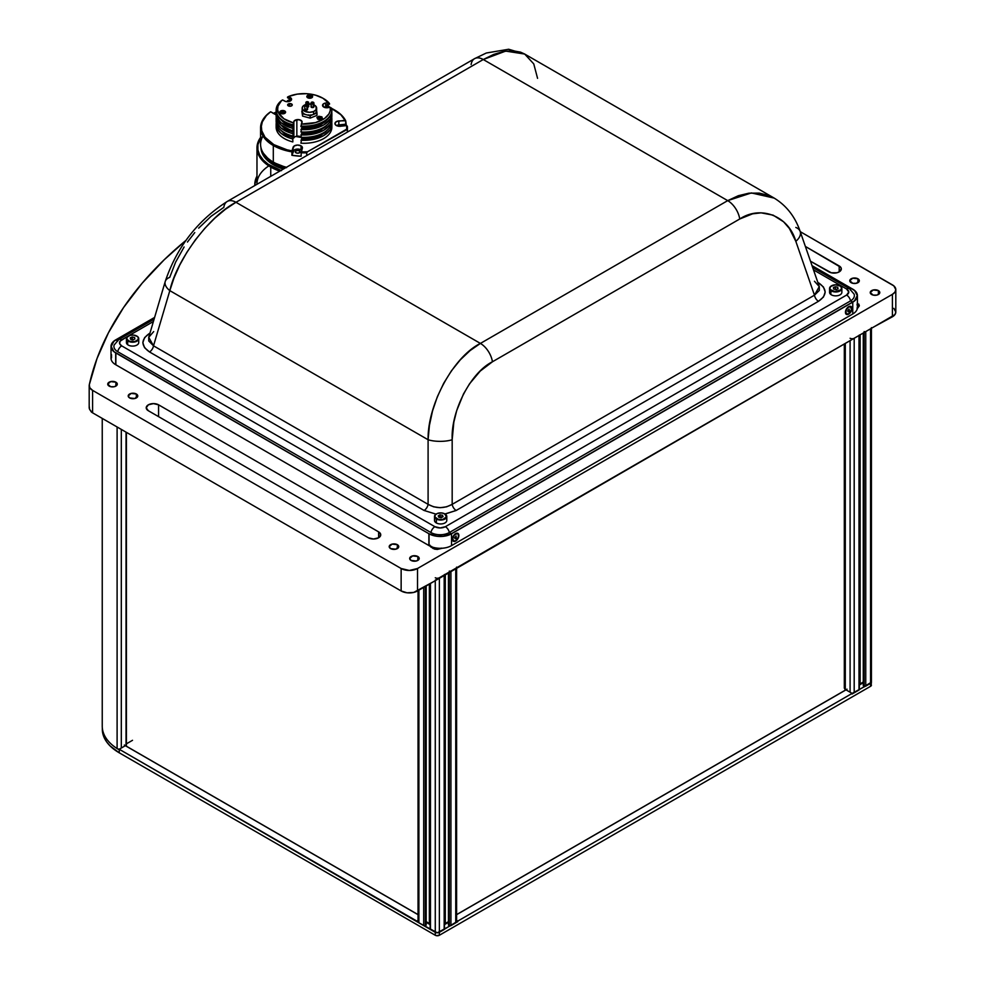<?xml version="1.0" encoding="UTF-8"?>
<svg xmlns="http://www.w3.org/2000/svg" width="985" height="985" viewBox="0 0 985 985"><rect width="100%" height="100%" fill="white"/><g stroke="black" fill="none" stroke-linecap="round" stroke-linejoin="round"><path stroke-width="1.48" d="M397.349 544.693L397.349 548.596L397.349 544.693A4.777 2.758 180 0 1 398.753 546.65A4.777 2.758 180 0 1 395.798 549.187A4.777 2.758 180 0 1 390.602 548.596A4.777 2.758 180 0 1 389.198 546.65A4.777 2.758 180 0 1 392.153 544.102A4.777 2.758 180 0 1 397.349 544.693L398.753 546.65L395.798 549.187L390.602 548.596L389.198 546.65L392.153 544.102L397.349 544.693M417.825 556.513L417.825 560.416L417.825 556.513A4.777 2.758 180 0 1 419.216 558.458A4.777 2.758 180 0 1 416.273 561.007A4.777 2.758 180 0 1 411.065 560.416A4.777 2.758 180 0 1 409.674 558.458A4.777 2.758 180 0 1 412.616 555.909A4.777 2.758 180 0 1 417.825 556.513L418.859 557.412L418.859 559.517L416.273 561.007L411.065 560.416L409.674 558.458L412.616 555.909L417.825 556.513M136.361 394.012L136.361 397.915L136.361 394.012A4.777 2.758 180 0 1 137.765 395.958A4.777 2.758 180 0 1 134.81 398.506A4.777 2.758 180 0 1 129.614 397.915A4.777 2.758 180 0 1 128.21 395.958A4.777 2.758 180 0 1 131.153 393.421A4.777 2.758 180 0 1 136.361 394.012L137.765 395.958L134.81 398.506L129.614 397.915L128.21 395.958L131.153 393.421L136.361 394.012M115.898 382.192L115.898 386.095L115.898 382.192A4.777 2.758 180 0 1 117.289 384.15A4.777 2.758 180 0 1 114.346 386.699A4.777 2.758 180 0 1 109.138 386.095A4.777 2.758 180 0 1 107.734 384.15A4.777 2.758 180 0 1 110.689 381.601A4.777 2.758 180 0 1 115.898 382.192L116.932 383.091L116.932 385.197L114.346 386.699L110.689 386.699L107.734 384.15L110.689 381.601L115.898 382.192M857.923 278.792L857.923 282.683L857.923 278.792A4.777 2.758 180 0 1 859.326 280.737A4.777 2.758 180 0 1 856.371 283.286A4.777 2.758 180 0 1 851.163 282.683A4.777 2.758 180 0 1 849.772 280.737A4.777 2.758 180 0 1 852.714 278.189A4.777 2.758 180 0 1 857.923 278.792L859.326 280.737L856.371 283.286L852.714 283.286L849.772 280.737L852.714 278.189L857.923 278.792M878.398 290.6L878.398 294.503L878.398 290.6A4.777 2.758 180 0 1 879.79 292.557A4.777 2.758 180 0 1 876.847 295.106A4.777 2.758 180 0 1 871.639 294.503A4.777 2.758 180 0 1 870.235 292.557A4.777 2.758 180 0 1 873.19 290.009A4.777 2.758 180 0 1 878.398 290.6L879.433 291.498L879.433 293.616L876.847 295.106L873.19 295.106L870.235 292.557L873.19 290.009L878.398 290.6M839.195 265.962L839.195 271.872L839.195 265.962A7.24 4.174 180 0 1 841.313 268.917A7.24 4.174 180 0 1 836.844 272.783A7.24 4.174 180 0 1 828.964 271.872L810.495 261.21L831.303 272.783L836.844 272.783L839.195 271.872L841.313 268.917L840.759 267.317L805.373 246.435L839.195 265.962M857.898 305.153A4.777 2.758 0 0 0 858.92 304.303M89.192 385.64L89.192 407.507A11.574 6.686 0 0 0 91.346 411.385L91.346 411.976A11.574 6.686 0 0 0 92.59 412.826L92.59 390.368L401.141 568.505L401.141 590.963L401.141 568.505L409.329 570.463L417.517 568.505L417.517 590.963L417.517 568.505L892.41 294.33L892.41 316.788L892.41 294.33L894.922 292.163L895.808 289.602L893.851 285.884L800.251 231.66L892.41 284.874A11.574 6.686 180 0 1 895.808 289.602A11.574 6.686 180 0 1 892.41 294.33L417.517 568.505A11.574 6.686 180 0 1 401.141 568.505L92.59 390.368A11.574 6.686 180 0 1 89.192 385.64A11.574 6.686 180 0 1 89.29 384.79A560.588 323.659 180 0 1 185.956 240.377L164.113 259.855L142.111 283.249L123.519 307.603L108.448 332.758L97.01 358.552L89.29 384.79L89.82 387.794L92.59 390.368L92.59 412.826L401.141 590.963A11.574 6.686 0 0 0 417.517 590.963L874.655 326.441L435.271 580.116L435.271 932.303L119.271 749.277A57.893 33.428 180 0 1 119.222 749.24L119.222 749.831A57.893 33.428 180 0 1 117.424 748.748M895.808 289.602L895.808 312.06L894.922 314.609L874.151 326.737L892.41 316.788A11.574 6.686 0 0 0 895.808 312.06L893.851 308.342M863.402 685.363L864.116 686.139L864.116 332.536L864.116 686.139A1.157 0.665 0 0 0 865.753 686.139L865.753 331.588L870.568 328.805L870.568 686.311L439.372 935.258L436.207 935.627L435.271 935.258L435.271 580.707L413.762 592.416L407.064 592.798L401.141 590.963L92.59 412.826A11.574 6.686 0 0 1 91.346 411.976L89.536 409.132L89.29 406.657M148.341 410.733L368.39 537.785L148.341 410.733A7.24 4.174 180 0 1 146.223 407.778A7.24 4.174 180 0 1 150.68 403.924A7.24 4.174 180 0 1 158.573 404.823L158.573 416.643L158.573 404.823L378.622 531.875L158.573 404.823L153.451 403.604L148.341 404.823L146.223 407.778L148.341 410.733M378.622 537.785L378.622 531.875A7.24 4.174 180 0 1 380.739 534.83A7.24 4.174 180 0 1 376.27 538.684A7.24 4.174 180 0 1 368.39 537.785L373.512 539.004L378.622 537.785L378.622 531.875L380.739 534.83L378.622 537.785M111.514 357.887L111.514 354.686M442.437 548.214L437.315 549.433L434.545 549.113L430.63 546.86L430.088 545.259M857.258 302.801L859.376 305.756L857.258 308.711M858.957 304.242L857.196 305.485M126.055 432.144L126.055 745.891L126.055 432.144M121.303 748.046L121.303 429.398L121.303 748.046M102.243 418.391L102.243 726.204A57.893 33.428 0 0 0 117.104 748.563L117.104 426.973L117.104 748.563A2.893 1.675 0 0 0 119.431 749.117M858.994 690.029A1.157 0.665 0 0 0 859.339 689.562L859.339 335.011A1.157 0.665 180 0 1 858.994 335.479L858.994 690.029L854.192 692.812L854.192 338.261L858.994 335.479L858.994 690.029M851.963 693.292A2.893 1.675 0 0 0 854.192 692.812L854.192 338.261A2.893 1.675 180 0 1 850.092 338.261M850.092 341.216L850.092 692.221L850.092 341.216M845.29 690.029L845.29 343.999L845.29 690.029M863.402 685.72L863.402 332.942L863.402 685.72M870.925 681.251L871.417 682.174A2.893 1.675 180 0 1 870.568 683.356A2.893 1.675 0 0 0 871.417 682.174L871.417 327.623A2.893 1.675 180 0 1 870.568 328.805L870.568 683.356L865.753 686.139L865.753 331.588A1.157 0.665 180 0 1 864.116 331.588M860.114 334.838L860.114 682.925L860.114 334.838M863.279 682.925L862.38 682.925M456.597 914.683L846.004 689.857L852.136 693.403L457.791 921.073L439.372 932.303L439.372 935.258L870.568 686.311A2.893 1.675 0 0 0 871.417 685.129L870.568 686.311L870.568 683.356L852.136 693.403L457.791 921.073L456.597 920.384M871.196 684.489L871.417 682.174L852.136 693.994M102.317 727.915L102.317 729.183A57.893 33.428 0 0 0 119.271 752.823L435.271 935.258L119.271 752.823L110.049 745.879L106.7 741.939L104.262 737.777L102.317 729.097M859.339 685.117L863.008 682.814M418.046 920.384L416.852 921.073L119.271 749.277L119.271 752.823L119.271 749.277A57.893 33.428 180 0 1 119.222 749.24L125.366 745.694L418.046 914.683M456.597 920.975L457.791 921.664L437.315 932.795L416.852 921.664L418.046 920.975M426.345 922.416L430.125 924.607M444.518 924.607L448.298 922.416M439.372 935.258L439.372 932.303A2.893 1.675 180 0 1 435.271 932.303L435.271 935.258A2.893 1.675 0 0 0 439.372 935.258M844.945 688.096L844.724 344.319L844.317 688.232L844.317 344.553M471.125 64.579A17.373 10.022 60 0 1 474.61 58.632A17.373 10.022 60 0 1 483.266 59.519L505.687 51.097L524.685 54.052L533.759 63.902L537.564 78.332M483.266 59.519A17.373 10.022 -120 0 0 474.585 58.657L486.331 53.005L508.679 49.25L524.537 53.966L520.536 52.143L512.557 50.691L503.52 51.466L493.657 54.434L483.266 59.519L235.969 202.294L483.266 59.519L727.706 200.632L483.266 59.519M198.675 228.138L211.073 216.306L223.829 207.355A17.373 10.022 60 0 1 227.289 201.432A17.373 10.022 60 0 1 235.969 202.294L480.409 343.42L727.706 200.632L738.344 195.707L748.957 193.171L759.238 193.109L768.866 195.523L774.013 197.997L524.537 53.966M774.21 198.108L751.37 192.937L727.706 200.632A17.373 10.022 60 0 1 739.747 218.99C760.851 204.942 788.714 216.047 795.831 241.337A17.373 9.653 -19.1 0 0 800.226 231.561M153.685 331.6L148.723 337.326L153.512 345.821L428.093 504.345A5.787 3.337 -60 0 1 424.079 510.464L435.961 514.121L424.079 510.464A5.787 3.337 120 0 0 428.093 504.345C436.121 508.703 444.149 508.703 452.177 504.345L452.177 439.741L453.826 422.233L456.72 410.56L463.529 393.889L469.525 383.83L480.261 371.05L492.451 361.766L739.747 218.99A17.373 10.022 -120 0 0 727.706 200.632L480.409 343.42A17.373 10.022 60 0 1 492.451 361.766A17.373 10.022 -120 0 0 480.409 343.42C453.432 356.742 427.441 404.601 428.093 439.741A17.373 5.787 -0 0 0 452.177 439.741C450.81 411.139 470.818 372.392 492.451 361.766L739.747 218.99L752.589 213.831L761.085 212.846L773.126 215.149L783.617 221.822L789.391 228.495L795.831 241.337L814.472 295.18A5.787 3.337 -120 0 0 818.486 301.299L456.19 510.464L445.183 514.01M470.067 350.598L480.409 343.42L235.969 202.294L225.368 209.325L214.865 218.116L204.769 228.397L195.362 239.872L186.941 252.209L179.75 265.027L173.988 277.967L169.826 290.637L428.093 439.741L429.411 425.434L432.526 410.967L437.34 396.77L443.706 383.251L451.438 370.816L460.315 359.82L470.067 350.598M444.543 514.096L456.19 510.464L818.486 301.299L823.472 297.014L825.208 292.028L823.472 287.029L818.486 282.757A5.787 3.337 -60 0 1 818.03 282.99A5.787 3.337 120 0 0 818.486 282.757C827.252 288.937 827.252 295.118 818.486 301.299A5.787 3.337 60 0 1 814.472 295.18L452.177 504.345L452.177 439.741A17.373 5.787 180 0 1 428.093 439.741L428.093 504.345L153.512 345.821A5.787 3.337 -60 0 1 149.498 351.94L424.079 510.464L149.498 351.94A5.787 3.337 120 0 0 153.512 345.821L169.826 290.637L428.093 439.741L428.093 504.345L433.646 506.819L440.135 507.694L446.624 506.819L452.177 504.345A5.787 3.337 -120 0 0 456.19 510.464A5.787 3.337 60 0 1 452.177 504.345L814.472 295.18L819.274 286.573L814.472 281.267M812.65 267.44L849.489 288.703A5.787 3.337 120 0 0 846.595 288.999L813.499 269.89L846.595 288.999A5.787 3.337 -60 0 1 849.489 288.703A5.787 3.337 -60 0 1 850.56 290.255M114.112 345.082A13.027 7.523 0 0 0 117.732 351.707A5.787 3.337 -60 0 1 121.697 345.87L434.89 526.692L121.697 345.87A5.787 3.337 120 0 0 117.732 351.707L430.925 532.528A5.787 3.337 -60 0 1 434.89 526.692L440.135 527.948L445.38 526.692A7.424 4.285 180 0 1 434.89 526.692A5.787 3.337 120 0 0 430.925 532.528A13.027 7.523 0 0 0 449.345 532.528A5.787 3.337 -120 0 0 445.38 526.692L846.595 295.057L445.38 526.692A5.787 3.337 60 0 1 449.345 532.528L850.56 300.881A5.787 3.337 -120 0 0 846.595 295.057L848.762 292.028L846.595 288.999A7.424 4.285 180 0 1 846.595 295.057A5.787 3.337 60 0 1 850.56 300.881A13.027 7.523 0 0 0 854.167 294.256M121.697 339.813A5.787 3.337 -120 0 0 118.816 339.517A5.787 3.337 60 0 1 121.697 339.813L128.062 336.131L120.096 341.204L119.665 343.679L121.697 345.87A7.424 4.285 180 0 1 121.697 339.813M128.518 335.873L153.401 321.504L128.518 335.873M117.732 341.069A5.787 3.337 60 0 1 118.803 339.529L114.137 345.009M149.634 333.287L144.61 337.596L142.825 342.632L144.536 347.656L149.498 351.94C140.756 345.747 140.793 339.529 149.634 333.287A5.787 3.337 60 0 0 149.88 333.423M795.831 227.436A17.373 9.653 160.9 0 1 800.189 231.487A17.373 9.653 160.9 0 1 795.831 241.337L814.472 295.18L819.298 290.464L819.311 286.66L800.189 231.487C795.117 216.675 786.387 205.508 774.013 197.997M194.759 232.583L187.446 242.051M184.096 246.989L175.564 262.256L169.728 277.351A17.373 9.247 -163.5 0 0 165.221 281.538L148.698 337.412L148.76 340.982L153.512 345.821L169.826 290.637A17.373 9.247 -163.5 0 1 165.221 281.538C176.771 247.235 197.468 220.529 227.289 201.432A17.373 10.022 -120 0 1 235.969 202.294C209.46 215.887 176.598 259.781 169.826 290.637A17.373 9.247 16.5 0 1 165.197 281.611M418.046 590.655L418.046 921.664A2.893 1.675 0 0 0 418.896 922.846L423.71 925.629L423.71 587.392L423.71 925.629A1.157 0.665 0 0 0 425.348 925.629L426.062 925.211L426.062 586.026L426.062 924.866M425.348 925.629L425.348 586.444L425.348 925.629M418.896 922.846L418.896 590.163L418.896 922.846M448.581 924.866L449.295 925.629L449.295 572.026L449.295 925.629A1.157 0.665 0 0 0 450.933 925.629L450.933 571.078L455.747 568.308L455.747 922.846A2.893 1.675 0 0 0 456.597 921.664L456.597 567.126A2.893 1.675 180 0 1 455.747 568.308L455.747 922.846L450.933 925.629L450.933 571.078A1.157 0.665 180 0 1 449.295 571.078M448.581 925.211L448.581 572.433L448.581 925.211M448.446 922.416L447.128 922.416M445.294 922.416L445.294 574.341L445.294 922.416M430.125 583.686L430.125 929.052A1.157 0.665 0 0 0 430.457 929.532L435.271 932.303A2.893 1.675 0 0 0 439.372 932.303L439.372 577.752L444.173 574.981L444.173 929.532A1.157 0.665 0 0 0 444.518 929.052L444.518 574.501A1.157 0.665 180 0 1 444.173 574.981L444.173 929.532L439.372 932.303L439.372 577.752A2.893 1.675 180 0 1 435.271 577.752M430.457 929.532L430.457 583.489L430.457 929.532M429.349 922.416L429.349 584.13L429.349 922.416M427.502 922.416L426.185 922.416M852.604 289.073L812.022 265.642L854.586 290.464L857.27 295.574L854.586 300.671L852.604 302.063L850.56 300.881L852.604 302.063L451.389 533.71L449.345 532.528L451.389 533.71L443.238 536.222L437.032 536.222L428.881 533.71L115.688 352.889L115.688 364.709L428.881 545.518L428.881 533.71L113.706 351.497L111.022 346.388L113.706 341.278L115.688 339.887L117.104 340.712L115.688 339.887L154.608 317.416L115.688 339.887A15.92 9.197 180 0 0 111.022 346.388A15.92 9.197 180 0 0 115.688 352.889L115.688 364.709A15.92 9.197 0 0 1 111.022 358.208L111.022 346.388M863.008 682.137L859.339 684.44L862.38 682.679L862.38 683.356M456.597 914.597L847.026 689.18L456.597 914.597M444.518 923.93L448.446 921.664L444.518 923.93M426.185 921.664L430.125 923.93L426.185 921.664M132.519 740.301L126.4 743.835L132.519 740.301M124.332 745.029L418.046 914.597M128.333 336.07A6.156 3.546 0 0 0 126.486 338.138A6.156 3.546 0 0 0 127.582 340.712L127.816 340.379A5.861 3.386 180 0 1 129.158 335.663A5.861 3.386 180 0 1 137.334 336.439L137.58 336.575A6.156 3.546 180 0 1 138.725 338.643A6.156 3.546 180 0 1 134.465 342.029A6.156 3.546 180 0 1 127.582 340.712A6.156 3.546 180 0 1 126.425 338.643C128.432 334.765 132.138 334.038 137.518 336.451L137.334 336.439A5.861 3.386 180 0 1 135.992 341.155A5.861 3.386 180 0 1 127.816 340.379L127.582 344.615L127.582 340.712A6.156 3.546 0 0 0 134.034 342.09A6.156 3.546 0 0 0 138.663 339.148A6.156 3.546 0 0 0 137.58 336.575L138.725 338.643L138.725 342.546A6.156 3.546 0 0 1 134.465 345.932A6.156 3.546 0 0 1 127.582 344.615A6.156 3.546 0 0 1 126.425 342.546L126.425 338.643M132.335 339A6.156 3.546 0 0 0 130.525 339.197M132.335 339.714L132.335 336.969L134.613 337.56L134.859 339L132.827 339.85L130.537 339.259L130.291 337.818L132.335 336.969L134.613 337.56L134.859 339M137.334 336.439L133.529 335.072L130.155 335.331L127.09 337.215L126.868 339.185L129.478 341.29L134.994 341.487L138.06 339.603L138.282 337.633L137.334 336.439M132.827 339.85L130.537 339.259M436.404 513.936A6.156 3.546 0 0 0 434.545 516.029A6.156 3.546 0 0 0 436.293 519.021L436.503 518.664A5.861 3.386 180 0 1 436.503 513.875A5.861 3.386 180 0 1 444.789 513.875L444.998 513.998A6.156 3.546 180 0 1 446.796 516.509A6.156 3.546 180 0 1 443.004 519.784A6.156 3.546 180 0 1 436.293 519.021A6.156 3.546 180 0 1 434.496 516.509C436.109 512.902 439.581 512.015 444.937 513.862L444.789 513.875A5.861 3.386 180 0 1 444.789 518.664A5.861 3.386 180 0 1 436.503 518.664L436.293 522.924L436.293 519.021A6.156 3.546 0 0 0 442.61 519.871A6.156 3.546 0 0 0 446.747 516.99A6.156 3.546 0 0 0 444.998 513.998L446.796 516.509L446.796 520.412A6.156 3.546 0 0 1 443.004 523.688A6.156 3.546 0 0 1 436.293 522.924A6.156 3.546 0 0 1 434.496 520.412L434.496 516.509M443.065 516.645L442.425 515.254L443.065 516.645L441.292 517.667L438.879 517.297L438.226 515.894L440 514.872L442.425 515.254L442.425 517.027A6.156 3.546 0 0 0 440 516.879M438.879 517.297L438.226 515.894L440 514.872L440 517.47M444.789 513.875L441.785 512.951L437.389 513.456L435.235 514.983L434.902 516.928L438.399 519.403L442.893 519.403L446.402 516.928L444.789 513.875M831.463 285.847A6.156 3.546 0 0 0 829.629 287.916A6.156 3.546 0 0 0 830.798 290.55L831.032 290.218A5.861 3.386 180 0 1 832.19 285.478A5.861 3.386 180 0 1 840.402 286.142L840.624 286.278A6.156 3.546 180 0 1 841.867 288.42A6.156 3.546 180 0 1 837.669 291.782A6.156 3.546 180 0 1 830.798 290.55A6.156 3.546 180 0 1 829.567 288.42C831.512 284.579 835.182 283.828 840.574 286.155L835.391 284.8L830.663 286.463L829.862 288.371L830.429 289.652L834.898 291.535L840.759 289.898L841.572 287.989L840.402 286.142A5.861 3.386 180 0 1 839.245 290.883A5.861 3.386 180 0 1 831.032 290.218L830.798 294.453L830.798 290.55A6.156 3.546 0 0 0 837.25 291.856A6.156 3.546 0 0 0 841.806 288.925A6.156 3.546 0 0 0 840.624 286.278L841.867 288.42L841.867 292.323A6.156 3.546 0 0 1 837.669 295.685A6.156 3.546 0 0 1 830.798 294.453A6.156 3.546 0 0 1 829.567 292.323L829.567 288.42M833.409 287.62L835.415 286.746L837.718 287.312L838.026 288.753L836.019 289.615L833.716 289.048L833.409 287.62L835.415 286.746L835.415 289.467L835.415 286.746L837.718 287.312L837.718 288.876M836.019 289.615L833.716 289.048M431.565 546.392L432.969 548.473L436.183 549.051L441.465 548.128M441.145 548.288A5.861 3.386 180 0 1 433.178 548.128M857.012 308.12L858.009 306.236L857.012 304.353M858.243 306.951A6.156 3.546 0 0 0 857.726 304.981M254.832 185.525A49.213 28.417 180 0 1 254.795 184.515A49.213 28.417 180 0 1 256.974 176.167L254.795 184.515M286.586 167.659L273.559 162.5A43.057 24.859 180 0 1 263.561 153.451L268.203 158.733L273.559 162.5A43.057 24.859 180 0 0 286.032 167.512M261.456 149.338A43.057 24.859 0 0 0 273.559 163.091A43.057 24.859 0 0 0 285.342 167.918A43.057 24.859 180 0 1 273.559 163.091A43.057 24.859 180 0 1 261.456 149.338M273.559 163.682L273.559 163.682A43.057 24.859 0 0 0 284.653 168.312A43.057 24.859 180 0 1 273.559 163.682A43.057 24.859 180 0 1 261.099 148.156A43.057 24.859 0 0 0 273.559 163.682L273.559 163.682M260.951 147.578A43.057 24.859 0 0 0 273.559 164.864L273.559 164.273A43.057 24.859 180 0 1 260.988 147.713A43.057 24.859 0 0 0 273.559 164.273A43.057 24.859 0 0 0 283.975 168.706A43.057 24.859 180 0 1 273.559 164.273L273.559 164.864A43.057 24.859 0 0 0 283.311 169.088M273.461 113.398A43.426 25.068 180 0 1 276.243 111.945M273.301 145.509A43.426 25.068 180 0 1 260.582 127.779A43.426 25.068 180 0 1 270.161 112.081A43.426 25.068 0 0 0 273.301 145.509L273.301 162.057L273.301 145.509A43.426 25.068 0 0 0 291.88 151.862A43.426 25.068 180 0 1 273.301 145.509L273.818 144.623L273.301 145.509M260.582 127.779L260.582 144.327A43.426 25.068 0 0 0 273.301 162.057A43.426 25.068 0 0 0 286.463 167.265A43.426 25.068 180 0 1 273.301 162.057L273.301 162.057A43.426 25.068 180 0 1 263.02 136.053M301.718 150.348A4.703 2.721 0 0 0 301.053 149.868L297.568 149.067L294.195 149.991L291.88 155.285L293.099 147.294A4.703 2.721 180 0 1 296.313 145.177A4.703 2.721 180 0 1 301.053 145.854L301.053 149.868A4.703 2.721 0 0 0 296.313 149.191A4.703 2.721 0 0 0 293.099 151.321L293.099 147.294L292.003 150.853L291.88 155.285L301.151 156.233L301.151 152.798A43.426 25.068 0 0 0 306.729 152.81L306.729 155.568L306.729 152.81A43.426 25.068 180 0 1 301.151 152.798L301.151 156.233A43.426 25.068 180 0 1 291.88 155.285L292.003 150.853A42.7 24.65 180 0 1 273.818 144.623A42.7 24.65 180 0 1 270.678 111.785L276.625 114.925M273.818 162.353L273.818 162.353A42.7 24.65 0 0 0 286.303 167.351M299.465 150.779A2.462 1.416 180 0 1 300.191 151.788A2.462 1.416 180 0 1 298.664 153.094A2.462 1.416 180 0 1 295.993 152.786A2.462 1.416 180 0 1 295.266 151.788A2.462 1.416 180 0 1 296.78 150.471A2.462 1.416 180 0 1 299.465 150.779L299.465 152.786L299.465 150.779L298.664 150.471L295.993 150.779L295.315 152.059L296.78 153.094L299.095 152.97L300.191 151.788L299.465 150.779M338.84 126.24A2.462 1.416 180 0 1 340.453 126.24A4.703 2.721 180 0 1 334.937 123.568A4.703 2.721 180 0 1 338.828 120.896L338.828 124.91A4.703 2.721 0 0 0 336.476 125.575M273.301 113.484L276.81 111.674M329.532 107.427A42.7 24.65 180 0 1 329.544 107.439L327.069 104.57A27.863 16.092 180 0 1 329.532 107.143L329.532 107.439M331.736 108.448A42.7 24.65 180 0 1 334.198 109.766A42.7 24.65 180 0 1 344.984 120.269L345.71 120.786A43.426 25.068 0 0 0 334.715 110.061A43.426 25.068 0 0 0 334.457 109.914M334.198 109.766L334.715 110.061A43.426 25.068 180 0 1 345.71 120.786L338.828 120.896L338.828 124.91L345.71 124.208L345.71 120.786L346.351 125.637A43.426 25.068 180 0 0 345.71 124.208L336.39 125.624M340.588 126.277L338.705 126.277M340.465 126.24L346.621 125.612A42.7 24.65 180 0 1 346.572 129.22L347.348 129.355L347.348 132.113L347.348 129.355A43.426 25.068 0 0 0 347.336 126.129A43.426 25.068 180 0 1 347.434 127.779A43.426 25.068 180 0 1 347.348 129.355L307.517 151.764L346.572 129.22A42.7 24.65 180 0 0 346.621 125.612L339.542 126.277L335.676 125.021L334.949 123.507L336.39 121.598L344.984 120.269L340.847 114.728L330.628 107.919M276.145 114.802A4.703 2.721 180 0 1 275.098 114.346L270.678 111.785L266.381 115.54L262.33 121.844L261.345 126.302L261.764 130.796L265.027 137.247L273.818 144.623L286.992 149.806L292.003 150.853L294.195 145.977L297.568 145.054L301.053 145.854A4.703 2.721 180 0 1 302.432 147.762A4.703 2.721 180 0 1 302.358 148.243L301.053 145.854L301.053 149.868L301.755 150.373M301.151 152.798L302.358 148.243L301.151 152.798M306.729 152.81L307.517 151.764A42.7 24.65 180 0 1 301.275 151.801A42.7 24.65 180 0 0 307.517 151.764L306.729 152.81M295.709 136.472L301.619 137.543M308.564 114.888L309.721 115.553L310.878 114.888M300.942 136.853A4.199 2.426 0 0 0 296.842 136.201L296.842 119.653A4.199 2.426 180 0 1 302.124 121.992A4.199 2.426 180 0 1 301.976 122.62L300.942 126.043A27.863 16.092 0 0 0 331.699 108.276L330.283 107.316A26.41 15.255 180 0 1 301.311 124.048L315.557 122.596L324.644 118.397L328.904 113.989L330.234 110.702L330.283 107.316L324.631 107.463L322.563 105.05L324.176 103.437L328.116 102.637L329.532 104.188L326.983 104.582L326.983 107.537L329.532 107.143L326.983 107.537L326.983 104.582L329.532 103.597A27.863 16.092 0 0 0 323.708 98.685L322.686 98.094A26.41 15.255 180 0 1 328.116 102.637L322.895 98.217L315.348 95.102L306.409 93.686L297.175 94.141A26.41 15.255 180 0 1 322.686 98.094M300.942 131.953L301.619 128.124A25.253 14.578 0 0 0 310.546 127.693L310.546 126.289L310.546 127.693L301.619 128.124L300.942 131.953A27.863 16.092 0 0 0 331.871 115.971L331.871 113.607A27.863 16.092 180 0 1 300.942 129.589L313.23 128.776L323.708 124.972L330.307 118.926L331.699 115.417L331.699 111.822M300.942 137.272L301.619 133.443A25.253 14.578 0 0 0 310.546 133.012L310.546 131.608L310.546 133.012L301.619 133.443L300.942 137.272A27.863 16.092 0 0 0 331.871 121.29L331.871 118.926A27.863 16.092 180 0 1 300.942 134.908L313.23 134.095L323.708 130.291L330.307 124.245L331.699 120.736L331.699 117.141M300.942 143.182L301.619 138.762A25.253 14.578 0 0 0 310.546 138.331L310.546 136.927L310.546 138.331L301.619 138.762L300.942 143.182A27.863 16.092 0 0 0 331.871 127.188L331.871 124.245A27.863 16.092 180 0 1 300.942 140.227L313.23 139.414L323.708 135.61L330.307 129.564L331.699 126.055L331.699 122.46M289.664 99.817L287.497 100.642L287.497 101.701L287.497 100.642A27.863 16.092 180 0 1 289.368 99.916M308.97 94.954L308.97 94.954A2.893 1.675 180 0 1 312.614 96.567A2.893 1.675 180 0 1 310.472 98.18A2.893 1.675 180 0 1 306.827 96.567A2.893 1.675 180 0 1 308.97 94.954L312.023 95.545L312.467 97.109L310.472 98.18L307.431 97.589L306.988 96.025L308.97 94.954M308.97 96.247L308.97 97.281L308.97 96.247M281.944 110.554L281.944 110.554A2.893 1.675 180 0 1 285.588 112.179A2.893 1.675 180 0 1 283.434 113.792A2.893 1.675 180 0 1 279.789 112.179A2.893 1.675 180 0 1 281.944 110.554L284.985 111.157L285.428 112.709L283.434 113.792L280.787 113.435L279.814 111.958L281.944 110.554M281.944 111.859L281.944 112.893L281.944 111.859M291.031 106.097A2.315 1.342 0 0 0 289.344 105.986L289.344 103.622A2.315 1.342 180 0 1 292.262 104.915A2.315 1.342 180 0 1 290.538 106.208A2.315 1.342 180 0 1 287.632 104.915A2.315 1.342 180 0 1 289.344 103.622L289.344 105.986A2.315 1.342 0 0 0 288.864 106.097M287.497 97.096L288.543 96.518A26.41 15.255 180 0 1 297.175 94.141L288.543 96.518L291.498 98.795L291.252 100.199L289.713 101.283L285.773 101.517L282.596 99.941L281.562 100.532A27.863 16.092 0 0 0 292.828 124.787A27.863 16.092 180 0 1 276.145 110.061A27.863 16.092 180 0 1 281.562 100.532L278.029 106.109L277.622 109.483L278.496 112.819L283.902 118.766L293.21 122.793A26.41 15.255 180 0 1 282.596 99.941L284.406 100.987A4.199 2.426 180 0 0 288.987 101.517A4.199 2.426 180 0 0 291.572 99.276A4.199 2.426 180 0 0 290.353 97.564L290.353 100.987L290.353 97.564L288.543 96.518L287.497 97.096M276.157 110.357A27.863 16.092 0 0 0 276.145 110.652A27.863 16.092 0 0 0 292.828 125.378L294.293 120.786L299.009 119.653L301.976 121.364L300.942 126.634A27.863 16.092 0 0 0 331.871 110.652A27.863 16.092 0 0 0 331.871 110.357M323.191 98.389A27.863 16.092 180 0 1 329.532 103.597L328.116 102.637L325.641 103.019L325.641 107.697L325.641 103.019A4.199 2.426 180 0 0 322.538 105.358A4.199 2.426 180 0 0 327.82 107.697L330.283 107.316L331.699 108.276A27.863 16.092 180 0 1 331.871 110.061A27.863 16.092 180 0 1 300.942 126.043L300.942 126.634M318.869 116.267L321.91 116.87L322.366 118.422L320.371 119.505L317.712 119.148L316.875 117.35L318.869 116.267M290.538 106.208L288.1 105.727L287.755 104.484L291.474 103.905L292.139 105.346L290.538 106.208M304.143 114.149L303.281 113.115M287.497 100.642L288.999 101.504L287.497 100.642M289.368 101.406L289.368 98.771L287.497 97.687L289.368 98.771L289.368 101.406M331.76 122.768A27.863 16.092 180 0 1 331.871 124.245M326.958 130.34L321.923 134.526L310.546 138.331A25.253 14.578 0 0 0 326.761 130.574M331.76 117.449A27.863 16.092 180 0 1 331.871 118.926M326.958 125.021L321.923 129.207L310.546 133.012A25.253 14.578 0 0 0 326.761 125.255M331.76 112.13A27.863 16.092 180 0 1 331.871 113.607M326.958 119.702L318.537 125.538L310.546 127.693A25.253 14.578 0 0 0 326.761 119.936M296.842 119.653L296.842 136.201A4.199 2.426 0 0 0 293.875 137.912L293.875 121.364A4.199 2.426 180 0 1 296.842 119.653M276.145 124.245L276.145 127.188A27.863 16.092 0 0 0 292.828 141.926L292.828 138.971A27.863 16.092 180 0 1 276.145 124.245A27.863 16.092 180 0 1 276.268 122.768L277.093 128.407L280.984 133.295L290.046 138.159L292.828 138.971L293.505 137.506L286.635 134.822L281.254 130.574A25.253 14.578 0 0 0 293.505 137.506L292.828 133.652A27.863 16.092 180 0 1 276.145 118.926A27.863 16.092 180 0 1 276.268 117.449L277.093 123.088L280.984 127.976L290.046 132.84L292.828 133.652L293.505 132.187L286.635 129.503L281.254 125.255A25.253 14.578 0 0 0 293.505 132.187L293.505 129.232L292.828 130.697L290.046 129.885L280.984 125.021L277.093 120.133L276.169 116.575M276.145 118.926L276.145 121.29A27.863 16.092 0 0 0 292.828 136.016L293.505 132.187L292.828 128.333A27.863 16.092 180 0 1 276.145 113.607A27.863 16.092 180 0 1 276.268 112.13L277.093 117.769L280.984 122.657L290.046 127.521L292.828 128.333L293.505 126.868L286.635 124.184L281.254 119.936A25.253 14.578 0 0 0 293.505 126.868L293.505 123.913L292.828 125.378L293.875 121.364L293.505 134.551M276.145 113.607L276.145 115.971A27.863 16.092 0 0 0 292.828 130.697L293.505 123.913L292.828 125.378L290.046 124.566L280.984 119.702L277.093 114.814L276.219 109.458M313.919 104.853A7.24 4.174 180 0 1 316.641 108.128A7.24 4.174 180 0 1 313.562 111.551L313.562 114.383A7.24 4.174 0 0 0 316.641 110.96A7.24 4.174 0 0 0 316.616 110.603L316.468 110.061M313.292 104.607L316.037 106.442L316.148 109.643L313.562 111.551L309.561 112.302L304.402 111.145L302.346 109.027L302.666 106.614L305.251 104.706A7.24 4.174 180 0 1 305.855 104.484M308.748 103.967A7.24 4.174 180 0 1 311.026 104.053M305.301 108.633L304.673 109.335A1.453 0.837 0 0 0 307.579 109.323L307.579 105.42A1.453 0.837 180 0 1 306.951 106.109L306.951 110L307.542 105.235L305.301 104.73A1.453 0.837 180 0 1 307.579 105.42M307.579 107.205A1.453 0.837 0 0 0 308.133 107.069L308.133 103.166A1.453 0.837 180 0 1 306.47 101.8L305.855 102.502L306.52 103.191L308.724 102.637L306.47 101.8A1.453 0.837 180 0 1 308.133 103.166L308.133 107.069A1.453 0.837 0 0 0 308.748 106.38L308.305 105.777M311.642 106.072L311.026 106.774A1.453 0.837 0 0 0 313.304 107.439L313.304 103.536A1.453 0.837 180 0 1 311.642 102.169L313.895 102.994L311.691 103.56L311.026 102.871L311.642 102.169A1.453 0.837 180 0 1 313.304 103.536L313.304 107.439A1.453 0.837 0 0 0 313.919 106.749L313.476 106.146M305.301 104.73L304.944 105.9L306.951 106.109A1.453 0.837 180 0 1 305.301 104.73M302.173 108.128L302.173 110.96A7.24 4.174 0 0 0 302.198 111.33A7.24 4.174 0 0 0 306.347 114.752A7.24 4.174 0 0 0 313.562 114.383L313.562 111.551A7.24 4.174 180 0 1 306.064 111.834A7.24 4.174 180 0 1 302.173 108.128A7.24 4.174 180 0 1 305.251 104.706L306.495 104.299M307.837 104.041L312.036 104.225M304.673 105.42L304.796 109.655L306.951 110L307.123 108.719M307.332 107.217L308.724 106.528L308.748 102.489M311.026 102.859L311.063 106.934L312.504 107.587L313.895 106.897L313.919 102.859M301.829 111.28L302.567 116.095L302.173 108.781M302.567 113.731L302.567 116.095L310.14 118.126L310.14 115.762L302.567 113.731M310.14 115.762L310.14 118.126L316.985 115.368L316.985 113.004L310.14 115.762M316.616 110.603L315.963 112.733L313.562 114.383L316.985 113.004L316.641 110.776L316.985 115.368M312.467 96.838A2.746 1.588 0 0 0 311.617 95.767M307.788 97.81A2.61 1.502 180 0 1 309.044 95.348L309.044 95.348A2.61 1.502 180 0 1 311.95 96.013A2.61 1.502 180 0 1 311.666 97.81L312.06 96.136L309.549 95.299L307.258 96.321L308.01 97.934M308.477 96.998L309.388 97.527L308.81 96.271L310.977 96.604L309.388 97.527M312.479 96.924L309.081 95.57M307.837 95.767A2.746 1.588 0 0 0 306.975 97.01M285.441 112.438A2.746 1.588 0 0 0 284.579 111.379M284.271 113.607L285.022 111.748L282.018 110.96A2.61 1.502 180 0 1 284.911 111.625A2.61 1.502 180 0 1 284.628 113.41M283.237 112.992L283.027 111.687L283.939 112.216L282.35 113.127L281.772 111.884L283.939 112.216M280.75 113.41A2.61 1.502 180 0 1 282.018 110.96L280.22 111.933L280.971 113.546M285.441 112.524L282.055 111.17M280.799 111.379A2.746 1.588 0 0 0 279.949 112.61M320.864 117.929L320.864 119.111L319.953 118.582L319.953 117.4L320.864 117.929M319.288 119.542L318.377 118.311L318.377 119.394L318.709 117.597L318.709 118.508L318.709 117.597L319.953 117.4L319.953 118.582L319.078 118.717M280.922 170.467A46.32 26.743 180 0 1 271.257 166.194L270.752 167.081A47.046 27.161 180 0 1 256.974 147.873A47.046 27.161 180 0 1 260.582 137.432A47.046 27.161 0 0 0 270.752 167.081L271.257 166.194A46.32 26.743 180 0 1 260.582 137.974M270.752 167.081A47.046 27.161 0 0 0 279.74 171.144A47.046 27.161 180 0 1 270.752 167.081L270.752 176.34L270.752 167.081M256.974 147.873L256.974 183.924A47.046 27.161 0 0 0 256.974 184.293A47.046 27.161 180 0 1 268.819 165.899M281.439 170.639L268.203 164.249L263.167 159.89L259.683 155.051L257.91 149.905L257.91 144.66L261.222 137.05M454.713 538.069A2.462 1.416 120 0 0 455.796 536.234M455.649 541.06L457.926 538.66L458.875 535.483L457.926 533.39L455.649 533.624A4.556 2.635 -60 0 1 458.875 535.483A4.556 2.635 -60 0 1 455.649 541.06A4.556 2.635 -60 0 1 452.423 539.201L453.371 541.294L455.649 541.06M847.74 311.161A2.462 1.416 120 0 0 848.811 309.327M848.664 314.153L848.664 314.153A4.556 2.635 -60 0 1 845.438 312.294A4.556 2.635 -60 0 1 848.664 306.704A4.556 2.635 -60 0 1 851.89 308.576A4.556 2.635 -60 0 1 848.664 314.153L851.828 309.339L851.643 307.283L850.461 306.298L847.432 307.702L845.499 311.531L846.386 314.387L848.664 314.153M857.43 295.66A15.92 9.197 180 0 1 852.764 302.161L852.764 313.981A15.92 9.197 0 0 0 857.43 307.48L857.43 295.66A15.92 9.197 180 0 0 852.764 289.159L812.022 265.642L852.764 289.159L856.211 292.139L857.43 295.66L856.211 299.181L852.764 302.161L850.56 300.881L852.764 302.161L852.764 313.981L451.549 545.616L451.549 533.796L449.345 532.528L451.549 533.796L852.764 302.161L451.549 533.796A15.92 9.197 180 0 1 429.041 533.796L429.041 545.616A15.92 9.197 0 0 0 451.549 545.616L451.549 533.796L446.39 535.791L440.295 536.493L434.2 535.791L429.041 533.796L113.866 351.583L111.182 346.474L113.866 341.376L115.848 339.973L117.104 340.712L115.848 339.973L154.546 317.638M455.649 533.624L453.371 536.025L452.423 539.201A4.556 2.635 -60 0 1 455.649 533.624L455.649 533.624M429.041 533.796L115.848 352.975L115.848 364.795L429.041 545.616L429.041 533.796M455.649 533.944A4.162 2.401 -60 0 1 457.729 533.735A4.162 2.401 -60 0 1 458.37 537.071A4.162 2.401 -60 0 1 455.649 540.74L458.37 537.071L458.37 534.473L457.286 533.574L454.516 534.855L452.755 538.339L453.568 540.95L455.649 540.74A4.162 2.401 -60 0 1 453.568 540.95A4.162 2.401 -60 0 1 452.928 537.613A4.162 2.401 -60 0 1 455.649 533.944L455.649 533.944M456.154 538.069L455.132 538.66L454.627 537.933L456.154 536.025L456.154 538.069M848.664 307.037A4.162 2.401 -60 0 1 850.745 306.827A4.162 2.401 -60 0 1 851.385 310.164A4.162 2.401 -60 0 1 848.664 313.833L851.557 309.425L850.301 306.667L848.097 307.431L845.943 310.706L846.226 313.735L848.664 313.833A4.162 2.401 -60 0 1 846.583 314.043A4.162 2.401 -60 0 1 845.943 310.706A4.162 2.401 -60 0 1 848.664 307.037L848.664 307.037M849.181 311.161L848.159 311.752L847.642 311.026L849.181 309.118L849.181 311.161M126.4 745.411L126.4 432.341M844.945 689.562L844.945 344.184M863.279 685.548L863.279 333.016M474.585 58.657L227.289 201.432M854.155 294.195L849.489 288.703M118.803 339.529L154.091 319.152M426.185 925.038L426.185 585.952M448.446 925.038L448.446 572.507M858.292 306.47L857.43 304.574M347.434 132.064L347.434 127.779M316.641 110.96L316.641 108.128M305.855 104.595L305.855 102.489M309.031 95.323L306.975 96.924M281.993 110.936L279.937 112.524"/></g></svg>
